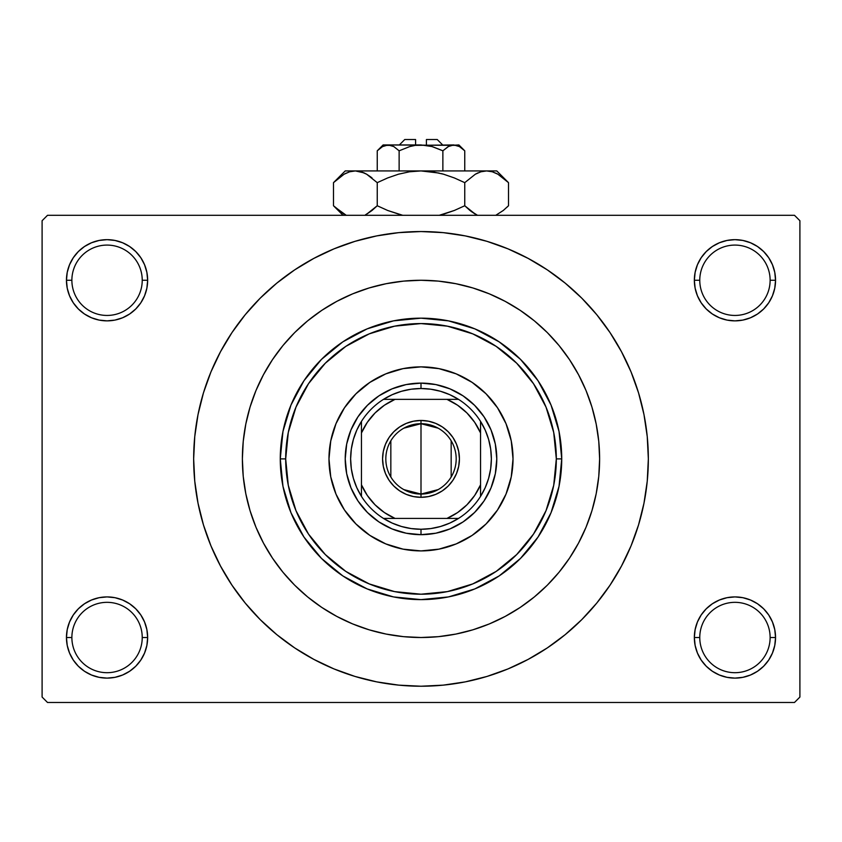 <?xml version="1.0" encoding="UTF-8"?>
<svg xmlns="http://www.w3.org/2000/svg" width="842" height="842" viewBox="0 0 842 842"><rect width="100%" height="100%" fill="white"/><g stroke="black" fill="none" stroke-linecap="round" stroke-linejoin="round"><path stroke-width="1.26" d="M695.134 629.595L694.345 637.51L699.765 637.51A35.185 35.185 0 0 0 734.95 672.695A35.185 35.185 0 0 0 770.125 637.51A35.185 35.185 0 0 0 734.95 602.335A35.185 35.185 0 0 0 699.765 637.51L694.345 637.51A40.595 40.595 0 0 1 734.95 596.915A40.595 40.595 0 0 1 775.545 637.51L770.125 637.51A35.185 35.185 0 0 1 734.95 672.695A35.185 35.185 0 0 1 699.765 637.51A35.185 35.185 0 0 1 734.95 602.335A35.185 35.185 0 0 1 770.125 637.51L775.545 637.51L774.766 629.595L772.451 621.975L768.704 614.965L763.652 608.808L757.495 603.756L750.485 600.009L742.865 597.694L734.95 596.915L727.025 597.694L719.415 600.009L712.395 603.756L706.238 608.808L701.186 614.965L697.439 621.975L695.134 629.595L694.345 637.51L695.134 645.435L697.439 653.045L701.186 660.065L706.238 666.222L712.395 671.274L719.415 675.021L727.025 677.326L734.95 678.115L742.865 677.326L750.485 675.021L757.495 671.274L763.652 666.222L768.704 660.065L772.451 653.045L774.766 645.435L775.545 637.51L774.766 629.595L772.451 621.975M67.234 629.595L66.455 637.51L71.875 637.51A35.185 35.185 0 0 0 107.05 672.695A35.185 35.185 0 0 0 142.235 637.51A35.185 35.185 0 0 0 107.05 602.335A35.185 35.185 0 0 0 71.875 637.51L66.455 637.51A40.595 40.595 0 0 1 107.05 596.915A40.595 40.595 0 0 1 147.655 637.51L142.235 637.51A35.185 35.185 0 0 1 107.05 672.695A35.185 35.185 0 0 1 71.875 637.51A35.185 35.185 0 0 1 107.05 602.335A35.185 35.185 0 0 1 142.235 637.51L147.655 637.51L146.866 629.595L144.561 621.975L140.814 614.965L135.762 608.808L129.605 603.756L122.585 600.009L114.975 597.694L107.05 596.915L99.135 597.694L91.515 600.009L84.505 603.756L78.348 608.808L73.296 614.965L69.549 621.975L67.234 629.595L66.455 637.51L67.234 645.435L69.549 653.045L73.296 660.065L78.348 666.222L84.505 671.274L91.515 675.021L99.135 677.326L107.05 678.115L114.975 677.326L122.585 675.021L129.605 671.274L135.762 666.222L140.814 660.065L144.561 653.045L146.866 645.435L147.655 637.51L146.866 629.595M91.515 242.759L84.505 246.506L78.348 251.558L73.296 257.715L69.549 264.735L67.234 272.345L66.455 280.27L71.875 280.27A35.185 35.185 0 0 0 107.05 315.445A35.185 35.185 0 0 0 142.235 280.27A35.185 35.185 0 0 0 107.05 245.085A35.185 35.185 0 0 0 71.875 280.27L66.455 280.27A40.595 40.595 0 0 1 107.05 239.665A40.595 40.595 0 0 1 147.655 280.27L142.235 280.27A35.185 35.185 0 0 1 107.05 315.445A35.185 35.185 0 0 1 71.875 280.27A35.185 35.185 0 0 1 107.05 245.085A35.185 35.185 0 0 1 142.235 280.27L147.655 280.27L146.866 272.345L144.561 264.735L140.814 257.715L135.762 251.558L129.605 246.506L122.585 242.759L114.975 240.454L107.05 239.665L99.135 240.454L91.515 242.759L84.505 246.506L78.348 251.558L73.296 257.715L69.549 264.735L67.234 272.345L66.455 280.27L67.234 288.185L69.549 295.805L73.296 302.815L78.348 308.972L84.505 314.024L91.515 317.771L99.135 320.086L107.05 320.865L114.975 320.086L122.585 317.771L129.605 314.024L135.762 308.972L140.814 302.815L144.561 295.805L146.866 288.185L147.655 280.27L146.866 272.345L144.561 264.735L140.814 257.715L135.762 251.558M719.415 242.759L712.395 246.506L706.238 251.558L701.186 257.715L697.439 264.735L695.134 272.345L694.345 280.27L699.765 280.27A35.185 35.185 0 0 0 734.95 315.445A35.185 35.185 0 0 0 770.125 280.27A35.185 35.185 0 0 0 734.95 245.085A35.185 35.185 0 0 0 699.765 280.27L694.345 280.27A40.595 40.595 0 0 1 734.95 239.665A40.595 40.595 0 0 1 775.545 280.27L770.125 280.27A35.185 35.185 0 0 1 734.95 315.445A35.185 35.185 0 0 1 699.765 280.27A35.185 35.185 0 0 1 734.95 245.085A35.185 35.185 0 0 1 770.125 280.27L775.545 280.27L774.766 272.345L772.451 264.735L768.704 257.715L763.652 251.558L757.495 246.506L750.485 242.759L742.865 240.454L734.95 239.665L727.025 240.454L719.415 242.759L712.395 246.506L706.238 251.558L701.186 257.715L697.439 264.735L695.134 272.345L694.345 280.27L695.134 288.185L697.439 295.805L701.186 302.815L706.238 308.972L712.395 314.024L719.415 317.771L727.025 320.086L734.95 320.865L742.865 320.086L750.485 317.771L757.495 314.024L763.652 308.972L768.704 302.815L772.451 295.805L774.766 288.185L775.545 280.27L774.766 272.345L772.451 264.735M421 280.27L403.497 281.123L386.152 283.701L369.143 287.953L352.64 293.858L336.8 301.362L321.76 310.372L307.677 320.813L294.689 332.579L282.923 345.567L272.482 359.65L263.472 374.69L255.968 390.53L250.063 407.033L245.811 424.042L243.233 441.387L242.38 458.89L243.233 476.393L245.811 493.738L250.063 510.747L255.968 527.25L263.472 543.09L272.482 558.13L282.923 572.213L294.689 585.201L307.677 596.967L321.76 607.408L336.8 616.418L352.64 623.922L369.143 629.827L386.152 634.079L403.497 636.657L421 637.51L438.503 636.657L455.848 634.079L472.857 629.827L489.36 623.922L505.2 616.418L520.24 607.408L534.323 596.967L547.311 585.201L559.077 572.213L569.518 558.13L578.528 543.09L586.032 527.25L591.937 510.747L596.189 493.738L598.767 476.393L599.62 458.89A178.62 178.62 0 0 1 421 637.51A178.62 178.62 0 0 1 242.38 458.89A178.62 178.62 0 0 1 421 280.27A178.62 178.62 0 0 1 599.62 458.89L598.767 441.387L596.189 424.042L591.937 407.033L586.032 390.53L578.528 374.69L569.518 359.65L559.077 345.567L547.311 332.579L534.323 320.813L520.24 310.372L505.2 301.362L489.36 293.858L472.857 287.953L455.848 283.701L438.503 281.123L421 280.27L438.503 281.123L455.848 283.701L472.857 287.953L489.36 293.858L505.2 301.362L520.24 310.372L534.323 320.813L547.311 332.579L559.077 345.567L569.518 359.65L578.528 374.69L586.032 390.53L591.937 407.033L596.189 424.042L598.767 441.387L599.62 458.89A178.62 178.62 0 0 1 421 637.51A178.62 178.62 0 0 1 242.38 458.89A178.62 178.62 0 0 1 421 280.27A178.62 178.62 0 0 1 599.62 458.89L598.767 476.393L596.189 493.738L591.937 510.747L586.032 527.25L578.528 543.09L569.518 558.13L559.077 572.213L547.311 585.201L534.323 596.967L520.24 607.408L505.2 616.418L489.36 623.922L472.857 629.827L455.848 634.079L438.503 636.657L421 637.51L403.497 636.657L386.152 634.079L369.143 629.827L352.64 623.922L336.8 616.418L321.76 607.408L307.677 596.967L294.689 585.201L282.923 572.213L272.482 558.13L263.472 543.09L255.968 527.25L250.063 510.747L245.811 493.738L243.233 476.393L242.38 458.89L243.233 441.387L245.811 424.042L250.063 407.033L255.968 390.53L263.472 374.69L272.482 359.65L282.923 345.567L294.689 332.579L307.677 320.813L321.76 310.372L336.8 301.362L352.64 293.858L369.143 287.953L386.152 283.701L403.497 281.123L420.968 280.27M297.805 649.961L313.834 659.381L334 668.927L355.008 676.442L376.648 681.862L398.719 685.135L421 686.23L443.281 685.135L465.352 681.862L486.992 676.442L508 668.927L528.166 659.381L547.3 647.919L565.224 634.626L581.759 619.649L596.736 603.114L610.029 585.19L621.491 566.056L631.037 545.89L638.552 524.882L643.972 503.242L647.245 481.171L648.34 458.89A227.34 227.34 0 0 1 421 686.23A227.34 227.34 0 0 1 193.66 458.89A227.34 227.34 0 0 1 421 231.55A227.34 227.34 0 0 1 648.34 458.89L647.245 436.609L643.972 414.538L638.552 392.898L631.037 371.89L621.491 351.724L610.029 332.59L596.736 314.666L581.759 298.131L565.224 283.154L547.3 269.861L528.166 258.399L508 248.853L486.992 241.338L465.352 235.918L443.281 232.645L421 231.55L406.128 232.034M794.49 702.47L47.51 702.47L42.1 697.06L42.1 220.72L47.51 215.31L794.49 215.31L47.51 215.31L42.1 220.72L42.1 697.06L47.51 702.47L794.49 702.47L799.9 697.06L799.9 220.72L799.9 697.06L794.49 702.47M794.49 215.31L799.9 220.72L794.49 215.31M421 231.55L398.719 232.645L376.648 235.918L355.008 241.338L334 248.853L313.834 258.399L294.7 269.861L276.776 283.154L260.241 298.131L245.264 314.666L231.971 332.59L220.509 351.724L210.963 371.89L203.448 392.898L198.028 414.538L194.755 436.609L193.66 458.89L194.755 481.171L198.028 503.242L203.448 524.882L210.963 545.89L220.509 566.056L231.971 585.19L245.264 603.114L260.241 619.649L276.776 634.626L294.7 647.919L313.834 659.381M421 686.23L435.872 685.746M531.439 657.602L547.184 647.993M544.195 267.819L528.166 258.399M310.561 260.178L294.816 269.787M768.704 257.715L763.652 251.558M774.766 288.185L775.545 280.27A40.595 40.595 0 0 1 734.95 320.865A40.595 40.595 0 0 1 694.345 280.27L695.134 288.185M712.395 314.024L719.415 317.771M727.025 320.086L734.95 320.865L742.865 320.086M757.495 314.024L763.652 308.972L768.704 302.815L772.451 295.805M129.605 246.506L122.585 242.759M146.866 288.185L147.655 280.27A40.595 40.595 0 0 1 107.05 320.865A40.595 40.595 0 0 1 66.455 280.27L67.234 288.185L69.549 295.805M73.296 302.815L78.348 308.972L84.505 314.024M99.135 320.086L107.05 320.865L114.975 320.086M122.585 317.771L129.605 314.024M129.605 603.756L122.585 600.009M114.975 597.694L107.05 596.915L99.135 597.694M84.505 603.756L78.348 608.808L73.296 614.965L69.549 621.975M122.585 675.021L129.605 671.274L135.762 666.222L140.814 660.065L144.561 653.045L146.866 645.435L147.655 637.51A40.595 40.595 0 0 1 107.05 678.115A40.595 40.595 0 0 1 66.455 637.51L67.234 645.435L69.549 653.045M73.296 660.065L78.348 666.222M768.704 614.965L763.652 608.808L757.495 603.756M742.865 597.694L734.95 596.915L727.025 597.694M719.415 600.009L712.395 603.756M750.485 675.021L757.495 671.274L763.652 666.222L768.704 660.065L772.451 653.045L774.766 645.435L775.545 637.51A40.595 40.595 0 0 1 734.95 678.115A40.595 40.595 0 0 1 694.345 637.51L695.134 645.435L697.439 653.045L701.186 660.065L706.238 666.222M712.395 671.274L719.415 675.021M610.029 332.59L596.736 314.666M231.971 585.19L245.264 603.114M328.98 458.943A92.02 92.02 0 0 0 330.738 476.804M330.759 476.877A92.02 92.02 0 0 0 335.979 494.075M336 494.128A92.02 92.02 0 0 0 344.473 509.999L335.99 494.107L330.748 476.846L328.98 458.89L330.748 440.934L335.99 423.673L344.494 407.77L355.934 393.824L369.88 382.384L385.783 373.88L403.044 368.638L421 366.87L438.956 368.638L456.217 373.88L472.12 382.384L486.066 393.824L497.506 407.77L506.01 423.673L511.252 440.934L513.02 458.89A92.02 92.02 0 0 1 421 550.91A92.02 92.02 0 0 1 328.98 458.89A92.02 92.02 0 0 1 421 366.87A92.02 92.02 0 0 1 513.02 458.89L511.252 476.846L506.01 494.107L497.506 510.01A92.02 92.02 0 0 0 506 494.128M344.504 510.031A92.02 92.02 0 0 0 369.859 535.386M456.238 543.89A92.02 92.02 0 0 0 472.109 535.417L456.217 543.9L438.956 549.142L421 550.91L403.044 549.142L385.783 543.9L369.88 535.396A92.02 92.02 0 0 0 385.762 543.89M385.815 543.911A92.02 92.02 0 0 0 403.013 549.131M403.086 549.152A92.02 92.02 0 0 0 420.947 550.91M421.053 550.91A92.02 92.02 0 0 0 438.914 549.152M438.987 549.131A92.02 92.02 0 0 0 456.185 543.911M472.141 535.386A92.02 92.02 0 0 0 497.496 510.031M506.021 494.075A92.02 92.02 0 0 0 511.241 476.877M511.262 476.804A92.02 92.02 0 0 0 513.02 458.943M280.27 458.89L285.68 458.89A135.32 135.32 0 0 1 421 323.57A135.32 135.32 0 0 1 556.32 458.89L561.73 458.89A140.73 140.73 0 0 0 421 318.16A140.73 140.73 0 0 0 280.27 458.89A140.73 140.73 0 0 1 421 318.16A140.73 140.73 0 0 1 561.73 458.89L559.035 486.35L551.026 512.746L538.017 537.08L520.514 558.404L499.19 575.907L474.856 588.916L448.46 596.925L421 599.62L393.54 596.925L367.144 588.916L342.81 575.907L321.486 558.404L303.983 537.08L290.974 512.746L282.965 486.35L280.27 458.89L282.965 431.43L290.974 405.034L303.983 380.7L321.486 359.376L342.81 341.873L367.144 328.864L393.54 320.855L421 318.16L448.46 320.855L474.856 328.864L499.19 341.873L520.514 359.376L538.017 380.7L551.026 405.034L559.035 431.43L561.73 458.89A140.73 140.73 0 0 1 421 599.62A140.73 140.73 0 0 1 280.27 458.89A140.73 140.73 0 0 0 421 599.62A140.73 140.73 0 0 0 561.73 458.89L556.32 458.89L553.72 432.493L546.016 407.107L533.512 383.71L516.683 363.207L496.18 346.378L472.783 333.874L447.397 326.17L421 323.57L394.603 326.17L369.217 333.874L345.82 346.378L325.317 363.207L308.488 383.71L295.984 407.107L288.28 432.493L285.68 458.89L288.28 485.287L295.984 510.673L308.488 534.07L325.317 554.573L345.82 571.402L369.217 583.906L394.603 591.61L421 594.21L447.397 591.61L472.783 583.906L496.18 571.402L516.683 554.573L533.512 534.07L546.016 510.673L553.72 485.287L556.32 458.89A135.32 135.32 0 0 1 421 594.21A135.32 135.32 0 0 1 285.68 458.89L280.27 458.89M497.506 510.01L486.066 523.956L472.12 535.396M369.88 535.396L355.934 523.956L344.494 510.01M496.78 458.89L495.328 473.678L491.012 487.886L484.013 500.99L474.583 512.473L463.1 521.903L449.996 528.902L435.788 533.218L421 534.67L406.212 533.218L392.004 528.902L378.9 521.903L367.417 512.473L357.987 500.99L350.988 487.886L346.672 473.678L345.22 458.89L346.672 444.102L350.988 429.894L357.987 416.79L367.417 405.307L378.9 395.877L392.004 388.878L406.212 384.562L421 383.11L435.788 384.562L449.996 388.878L463.1 395.877L474.583 405.307L484.013 416.79L491.012 429.894L495.328 444.102L496.78 458.89M513.02 458.837A92.02 92.02 0 0 0 511.262 440.976M511.241 440.903A92.02 92.02 0 0 0 506.021 423.705M506 423.652A92.02 92.02 0 0 0 497.527 407.781M497.496 407.749A92.02 92.02 0 0 0 472.141 382.394M472.109 382.363A92.02 92.02 0 0 0 456.238 373.89M456.185 373.869A92.02 92.02 0 0 0 438.987 368.649M438.914 368.628A92.02 92.02 0 0 0 421.053 366.87M420.947 366.87A92.02 92.02 0 0 0 403.086 368.628M403.013 368.649A92.02 92.02 0 0 0 385.815 373.869M385.762 373.89A92.02 92.02 0 0 0 369.891 382.363M369.859 382.394A92.02 92.02 0 0 0 344.504 407.749M344.473 407.781A92.02 92.02 0 0 0 336 423.652M335.979 423.705A92.02 92.02 0 0 0 330.759 440.903M330.738 440.976A92.02 92.02 0 0 0 328.98 458.837M438.166 489.602L421 494.075A35.185 35.185 0 0 0 456.185 458.89A35.185 35.185 0 0 0 421 423.705L421 420.463A38.427 38.427 0 0 1 459.427 458.89A38.427 38.427 0 0 1 421 497.317L421 423.705A35.185 35.185 0 0 1 456.185 458.89A35.185 35.185 0 0 1 421 494.075L403.834 489.602M403.834 428.178L421 423.705L438.166 428.178M451.165 440.776L451.165 477.004M361.46 496.391A70.37 70.37 0 0 1 361.46 421.389L356.798 430.094L353.398 439.377L351.325 449.039L350.63 458.89L351.325 468.741L353.398 478.403L356.798 487.686L361.46 496.391A70.37 70.37 0 0 0 383.499 518.43L392.204 523.092L401.487 526.492L411.149 528.565L421 529.26A70.37 70.37 0 0 1 383.499 518.43L458.501 518.43A70.37 70.37 0 0 1 421 529.26L430.851 528.565L440.513 526.492L449.796 523.092L458.501 518.43A70.37 70.37 0 0 0 480.54 496.391L485.202 487.686L488.602 478.403L490.675 468.741L491.37 458.89L490.675 449.039L488.602 439.377L485.202 430.094L480.54 421.389A70.37 70.37 0 0 1 480.54 496.391L480.54 421.389A70.37 70.37 0 0 0 458.501 399.35L449.796 394.688L440.513 391.288L430.851 389.214L421 388.52L421 383.11A75.78 75.78 0 0 0 345.22 458.89A75.78 75.78 0 0 0 421 534.67L421 529.26L421 534.67A75.78 75.78 0 0 1 345.22 458.89A75.78 75.78 0 0 1 421 383.11A75.78 75.78 0 0 1 496.78 458.89A75.78 75.78 0 0 1 421 534.67A75.78 75.78 0 0 0 496.78 458.89A75.78 75.78 0 0 0 421 383.11L421 388.52L411.149 389.214L401.487 391.288L392.204 394.688L383.499 399.35A70.37 70.37 0 0 1 458.501 399.35L383.499 399.35A70.37 70.37 0 0 0 361.46 421.389L361.46 496.391A70.37 70.37 0 0 0 383.499 518.43L446.955 518.43L457.585 512.567L466.931 504.821L474.678 495.475L480.54 484.845L480.54 432.935L474.678 422.305L466.931 412.959L457.585 405.212L446.955 399.35L395.045 399.35L384.415 405.212L375.069 412.959L367.322 422.305L361.46 432.935L361.46 484.845L367.322 495.475L375.069 504.821L384.415 512.567L395.045 518.43A64.95 64.95 0 0 1 361.46 484.845L361.46 496.391M421 420.463L428.494 421.2L435.703 423.389L442.355 426.936L448.176 431.714L452.954 437.535L456.501 444.187L458.69 451.396L459.427 458.89L458.69 466.384L456.501 473.593L452.954 480.245L448.176 486.066L442.355 490.844L435.703 494.391L428.494 496.58L421 497.317L413.506 496.58L406.297 494.391L399.645 490.844L393.824 486.066L389.046 480.245L385.499 473.593L383.31 466.384L382.573 458.89L383.31 451.396L385.499 444.187L389.046 437.535L393.824 431.714L399.645 426.936L406.297 423.389L413.506 421.2L421 420.463L421 494.075A35.185 35.185 0 0 1 385.815 458.89A35.185 35.185 0 0 1 421 423.705A35.185 35.185 0 0 0 385.815 458.89A35.185 35.185 0 0 0 421 494.075L421 497.317A38.427 38.427 0 0 1 382.573 458.89A38.427 38.427 0 0 1 421 420.463M458.501 399.35A70.37 70.37 0 0 1 480.54 421.389L480.54 432.935A64.95 64.95 0 0 0 446.955 399.35L458.501 399.35M480.54 496.391A70.37 70.37 0 0 1 458.501 518.43L446.955 518.43A64.95 64.95 0 0 0 480.54 484.845L480.54 496.391M361.46 421.389A70.37 70.37 0 0 1 383.499 399.35L395.045 399.35A64.95 64.95 0 0 0 361.46 432.935L361.46 421.389M390.835 477.004L390.835 440.776M404.76 139.53L415.59 139.53L404.76 139.53L399.35 144.94M415.59 144.94L415.59 139.53L415.59 144.94M442.903 150.781L432.272 146.582L442.871 150.802L442.871 170.926L442.871 150.802L448.165 146.592L453.817 144.94L459.427 146.571L464.752 150.802L464.752 170.926L464.752 150.802L459.543 146.634M448.775 146.266L442.871 150.802L432.272 146.582L426.694 145.371L432.262 146.582L442.871 150.802L448.165 146.592L450.944 145.382L458.89 144.94L450.965 145.371M448.197 146.571L449.27 146.013L448.197 146.571M415.285 145.371L409.728 146.582L399.129 150.802L393.835 146.592L399.129 150.802L409.728 146.582L415.285 145.371L421 144.94L432.262 146.582L421 144.94L388.183 144.94L393.803 146.571L399.129 150.802L393.814 146.582L399.129 150.802L399.129 170.926L399.129 150.802L409.728 146.582L415.285 145.371L453.817 144.94L450.986 145.361L453.817 144.94L459.427 146.571L456.69 145.382M378.384 149.718L377.248 150.802L377.248 170.926L377.248 150.802L382.531 146.592L385.31 145.382L388.183 144.94L392.73 146.013M391.067 145.382L392.53 145.929M335.169 181.019L333.495 182.651L333.495 205.753L333.495 182.651L344.073 174.231L349.619 171.789L355.377 170.926L345.22 170.926L496.78 170.926L486.623 170.926L492.286 171.768L497.864 174.189L508.505 182.651L508.505 205.753L503.295 210.468L495.749 215.31L503.295 210.468L508.505 205.753L508.505 182.651L507.421 181.588M477.509 215.31L469.973 210.479L464.752 205.753L464.752 182.651L475.32 174.231L480.877 171.789L486.623 170.926L480.919 171.779M363.997 172.863L355.377 170.926L349.619 171.789L355.377 170.926L345.22 170.926L333.495 182.651L344.073 174.231L349.619 171.789L355.377 170.926L361.029 171.768L366.607 174.189L377.248 182.651L377.248 205.753L377.248 182.651L387.678 177.925L398.455 174.21L409.57 171.779L421 170.926L355.377 170.926L361.029 171.768L366.607 174.189L377.248 182.651L387.678 177.925L398.466 174.199L409.57 171.779L421 170.926L432.346 171.768L443.502 174.199L454.322 177.925L464.752 182.651L454.322 177.925L443.523 174.199L432.388 171.779L443.502 174.199L454.364 177.946L443.545 174.21L454.364 177.946L464.752 182.651L475.32 174.231L480.877 171.789L486.623 170.926L492.381 171.789L497.864 174.189L508.505 182.651L496.78 170.926M478.088 172.831L475.351 174.21M475.32 174.231L464.752 182.651L464.752 205.753L454.364 210.458L464.752 205.753L475.362 214.194L471.015 211.3M475.351 214.194L464.752 205.753L454.322 210.468L439.24 215.31M492.286 171.768L486.623 170.926L480.971 171.768L486.623 170.926L421 170.926L409.612 171.779L421 170.926L439.156 173.073M400.687 214.805L387.636 210.458L377.248 205.753L387.678 210.468L402.76 215.31L387.636 210.458L402.76 215.31L387.636 210.458L377.248 205.753L366.649 214.194M365.46 214.836L372.038 210.468L366.68 214.173M377.248 182.651L366.638 174.21L370.996 177.115M346.251 215.31L334.621 206.858M346.283 173.073L344.136 174.189L346.283 173.073M364.186 172.947L361.081 171.779M387.636 177.946L398.477 174.199L409.57 171.779M477.656 173.02L475.393 174.189L477.656 173.02M506.968 181.156L503.463 178.072M377.248 205.753L372.038 210.468L377.248 205.753M344.136 214.215L333.495 205.753L343.052 215.31M335.021 207.237L338.705 210.468M454.364 210.458L464.752 205.753L469.962 210.479M443.492 214.205L454.322 210.468L443.545 214.194M506.947 207.258L508.505 205.753M383.11 144.94L377.248 150.802L382.531 146.592L388.183 144.94L383.11 144.94L456.648 145.361M429.925 145.982L426.715 145.371M426.41 139.53L437.24 139.53L426.41 139.53L426.41 144.94L426.41 139.53M449.502 145.908L450.944 145.382M442.871 150.802L431.536 146.382M377.248 150.802L382.531 146.592M464.752 205.753L475.32 214.173M443.502 174.199L432.43 171.779M372.038 177.936L366.68 174.231M364.344 173.02L366.649 174.21M432.346 171.768L421 170.926L409.654 171.768M495.717 173.073L497.864 174.189M441.324 173.599L443.492 174.189M339.115 210.795L337.874 209.784M385.31 145.382L391.035 145.371M458.89 144.94L464.752 150.802M437.24 139.53L442.65 144.94"/></g></svg>
